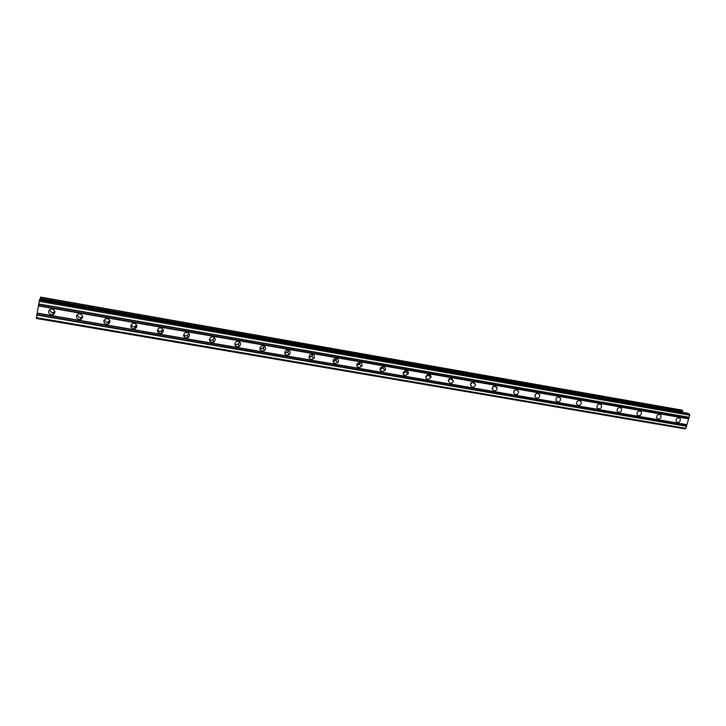 <?xml version="1.0" encoding="UTF-8"?>
<svg xmlns="http://www.w3.org/2000/svg" width="726" height="726" viewBox="0 0 726 726"><rect width="100%" height="100%" fill="white"/><g stroke="black" fill="none" stroke-linecap="round" stroke-linejoin="round"><path stroke-width="1.09" d="M677.503 422.496L676.405 421.87C675.516 419.519 676.342 418.14 678.883 417.74L679.953 418.33C680.87 420.681 680.053 422.069 677.503 422.496M658.155 419.165L656.985 418.466C656.168 416.107 657.012 414.746 659.526 414.374L660.678 415.054C661.522 417.414 660.687 418.784 658.155 419.165M638.562 415.798L637.301 415.009C636.575 412.649 637.446 411.306 639.924 410.97L641.149 411.733C641.92 414.101 641.058 415.454 638.562 415.798M618.715 412.386L617.363 411.488C616.728 409.137 617.626 407.812 620.068 407.531L621.383 408.393C622.055 410.753 621.166 412.087 618.715 412.386M598.605 408.929L597.171 407.894C596.636 405.562 597.562 404.273 599.948 404.037L601.355 405.035C601.927 407.377 601.01 408.674 598.605 408.929L598.369 408.874M578.232 405.426L576.698 404.237C576.299 401.932 577.252 400.688 579.566 400.498L581.072 401.65C581.526 403.965 580.573 405.226 578.232 405.426L577.996 405.371M557.595 401.886L555.962 400.507C555.699 398.247 556.679 397.049 558.92 396.913L560.526 398.247C560.835 400.516 559.864 401.732 557.595 401.886M536.686 398.284L534.962 396.686C534.835 394.499 535.852 393.365 537.993 393.283L539.699 394.826C539.863 397.04 538.855 398.193 536.686 398.284M515.496 394.645L513.69 392.784C513.718 390.697 514.752 389.635 516.794 389.608L518.582 391.405C518.591 393.519 517.556 394.599 515.496 394.645M495.304 385.878L497.165 387.965C497.011 389.962 495.967 390.96 494.016 390.951L492.146 388.8C492.337 386.831 493.39 385.86 495.304 385.878L495.241 386.522M472.254 387.212L470.339 384.735C470.684 382.92 471.746 382.039 473.524 382.094L475.43 384.508C475.122 386.359 474.069 387.257 472.254 387.212M450.184 383.419L448.278 380.587C448.75 378.945 449.802 378.173 451.445 378.264L453.36 381.023C452.924 382.702 451.862 383.5 450.184 383.419L449.929 383.355M427.823 379.571C426.262 379.117 425.636 378.055 425.944 376.386L429.066 374.38C430.6 374.825 431.226 375.859 430.954 377.493L427.823 379.571M405.144 375.678C403.42 375.133 402.821 373.954 403.347 372.139L406.378 370.441C408.066 370.977 408.674 372.129 408.203 373.908L405.144 375.678M381.84 371.648L382.13 371.694C380.27 371.077 379.707 369.797 380.46 367.864L383.373 366.449C385.225 367.075 385.805 368.345 385.098 370.242L381.885 371.658M358.844 367.719C356.802 366.966 356.275 365.586 357.274 363.563L360.042 362.401C362.056 363.127 362.592 364.497 361.648 366.494L358.571 367.655M334.868 363.572L335.176 363.626C333.007 362.8 332.535 361.33 333.76 359.243L336.383 358.299C338.543 359.134 339.033 360.586 337.862 362.655L334.922 363.59M333.298 361.348L335.811 359.733L336.583 358.345L335.938 360.359L333.298 361.348M311.218 359.533C308.895 358.571 308.459 357.029 309.92 354.896L312.389 354.134C314.685 355.068 315.138 356.602 313.741 358.717L311.218 359.533M312.842 354.252L312.017 356.448L309.031 357.11M286.561 355.268L286.888 355.323C284.447 354.288 284.057 352.682 285.726 350.522L288.059 349.914C290.482 350.948 290.89 352.546 289.275 354.696L286.616 355.286M288.767 350.132L287.768 352.437L284.665 352.845M262.231 351.112C259.654 349.95 259.309 348.28 261.178 346.12L263.366 345.621C265.916 346.765 266.279 348.416 264.464 350.576L261.941 351.039M264.346 345.993L263.175 348.344L259.944 348.48M237.202 346.81C234.516 345.549 234.199 343.843 236.249 341.674L238.319 341.274C240.978 342.509 241.304 344.215 239.308 346.384L237.202 346.81M239.571 341.819L238.246 344.169L236.159 344.587L234.87 344.015M211.801 342.445C209.015 341.093 208.734 339.341 210.957 337.182L212.909 336.864C215.667 338.189 215.967 339.931 213.798 342.1L211.502 342.373M214.433 337.635L212.963 339.913L210.994 340.249L209.433 339.45M185.674 337.926L186.028 337.989C183.152 336.583 182.888 334.795 185.266 332.644L187.117 332.39C189.976 333.797 190.248 335.584 187.925 337.735L185.729 337.944M188.905 333.425L187.326 335.575L185.457 335.848L183.642 334.768M159.52 333.434L159.883 333.488C156.898 332.009 156.671 330.185 159.194 328.052L160.945 327.853C163.904 329.341 164.149 331.156 161.68 333.298L159.575 333.443M162.987 329.196L161.326 331.165L159.548 331.374L157.488 329.985M133.339 328.951C130.263 327.372 130.054 325.52 132.713 323.397L134.383 323.242C137.432 324.803 137.659 326.646 135.045 328.778L133.339 328.951M136.642 324.939L134.954 326.673L133.257 326.845L130.979 325.094M106.395 324.322C103.228 322.671 103.038 320.783 105.824 318.678L107.412 318.56C110.561 320.193 110.76 322.072 108.029 324.186L106.395 324.322M109.871 320.638L108.192 322.108L106.577 322.244L104.127 320.112M79.043 319.621C75.794 317.897 75.613 315.991 78.517 313.895L80.041 313.813C83.272 315.511 83.463 317.416 80.604 319.513L79.043 319.621M82.637 316.282L81.04 317.462L79.497 317.571L76.911 315.048M51.274 314.848C47.934 313.06 47.771 311.127 50.784 309.049L52.245 308.986C55.566 310.755 55.739 312.679 52.771 314.766L51.274 314.848M54.94 311.844L52 312.824L49.323 309.92M159.257 332.935L158.186 332.617M159.039 331.51L157.406 330.902M185.166 337.39L184.449 337.209M184.785 335.947L183.624 335.584M210.15 340.322L209.46 340.14M473.779 382.157L473.615 383.083M449.358 378.809L448.55 379.78M451.89 378.709L451.663 379.616M427.569 374.571L425.944 376.413M429.647 375.378L429.384 376.113M405.344 370.478L403.148 372.81M407.041 371.993L406.769 372.565M404.073 374.661L403.62 374.761M382.765 366.421L380.088 369.071M381.214 370.759L380.651 370.859M359.842 362.374L356.729 365.232M358.018 366.811L357.364 366.902M334.495 362.8L333.742 362.882M312.852 354.642L311.953 355.94L309.04 357.256M288.694 350.957L285.454 353.09M264.073 347.273L261.197 348.897M238.908 343.598L236.685 344.632M212.845 339.977L212.192 340.213M161.807 331.165L161.353 331.337M162.043 332.59L161.589 332.762M136.905 325.91L134.963 326.927M136.379 327.762L135.027 328.334M109.989 321.682L108.165 322.426M109.163 323.469L108.056 323.814M82.619 317.344L80.958 317.834M81.548 319.032L80.668 319.204M53.542 314.431L52.862 314.503M36.373 317.652L685.852 428.349L685.199 428.894L36.3 318.433L39.594 299.457L687.831 413.257L39.594 299.457M40.102 299.548L40.293 298.613L682.821 411.578L40.293 298.613M682.576 411.46L40.338 298.504L40.574 297.324L682.44 410.408L40.656 297.106L682.077 410.154M685.852 428.349L689.7 415.181L689.5 414.156L687.831 413.257M682.576 411.433L682.44 410.408M682.985 412.395L682.821 411.578M360.005 362.401L359.524 364.18L356.738 365.387M383.101 366.421L382.774 367.91L380.088 369.407M405.879 370.405L405.689 371.558L403.121 373.345M428.349 374.362L425.835 377.211M450.51 378.282L448.241 381.005M472.381 382.166L470.339 384.726M493.943 386.032L492.155 388.374M515.206 389.862L513.69 391.94M536.178 393.692L534.953 395.425M556.842 397.53L555.98 398.792M38.378 305.501L688.557 418.53M38.297 305.891L688.62 418.875M38.587 304.194L688.865 417.477M38.614 303.931L689.083 417.287M39.05 301.308L689.7 415.181M39.286 300.147L689.5 414.156M36.799 315.039L686.469 426.244M36.881 314.648L686.406 425.899M37.099 313.351L686.705 424.846M37.126 313.087L686.932 424.665M40.602 297.233L682.386 410.317M405.861 370.895L405.398 370.46M382.983 367.429L382.52 366.966M52.771 314.766L53.488 312.752M80.604 319.513L81.04 317.462M108.029 324.186L108.192 322.108M135.045 328.778L134.954 326.673M161.68 333.298L161.326 331.165M187.925 337.735L187.326 335.575M213.798 342.1L212.963 339.913M239.308 346.384L238.246 344.169M264.464 350.576L263.175 348.344M289.275 354.696L287.768 352.437M313.741 358.717L312.017 356.448M337.862 362.655L335.938 360.359M361.648 366.494L359.524 364.18M385.098 370.242L382.774 367.91M408.203 373.908L405.689 371.558M430.954 377.493L428.258 375.124M453.36 381.023L450.483 378.636M475.43 384.508L472.435 382.148M497.165 387.965L494.397 385.896M518.582 391.405L516.059 389.599M539.699 394.826L537.422 393.256M560.526 398.247L558.476 396.886M581.072 401.65L579.239 400.471M601.355 405.035L599.712 404.01M621.383 408.393L619.904 407.504M641.149 411.733L639.824 410.961M660.678 415.054L659.48 414.374M679.953 418.33L678.883 417.74M40.311 298.531L682.758 411.488"/></g></svg>
